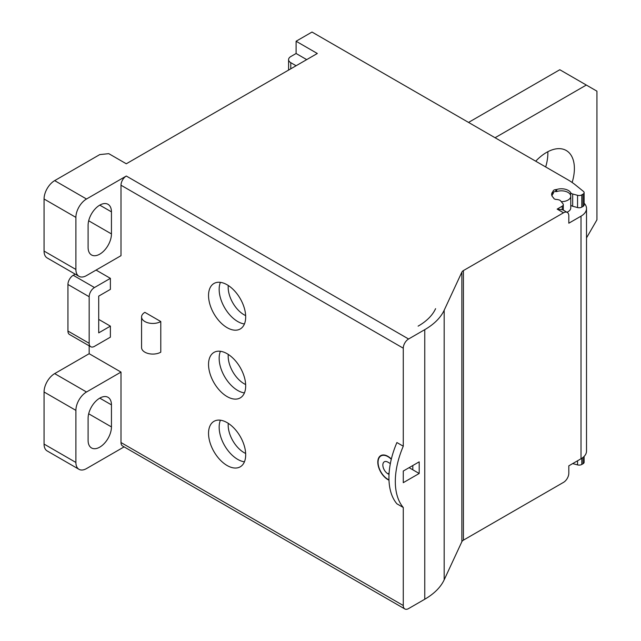 <?xml version="1.0" encoding="UTF-8"?>
<svg xmlns="http://www.w3.org/2000/svg" width="641" height="641" viewBox="0 0 641 641"><rect width="100%" height="100%" fill="white"/><g stroke="black" fill="none" stroke-linecap="round" stroke-linejoin="round"><path stroke-width="0.96" d="M245.655 315.612A22.515 12.996 60 0 1 244.093 314.803A22.515 12.996 -120 0 1 228.252 285.477M468.539 122.423L559.801 69.733L596.939 91.174L596.939 219.839L586.515 237.891M586.331 85.045L495.068 137.735M572.141 182.485A39.397 22.747 120 0 0 574.392 168.527A39.397 22.747 120 0 0 566.227 150.491A39.397 22.747 120 0 0 535.716 161.203M547.831 151.725A39.397 22.747 -60 0 1 547.863 153.207A39.397 22.747 -60 0 1 545.675 166.956M570.77 205.088A3.75 2.163 0 0 0 571.604 205.817A3.75 2.163 0 0 0 572.669 206.25L577.557 207.564A3.75 2.163 0 0 0 581.796 207.131L583.022 206.426A3.75 2.163 0 0 0 584.119 204.896L584.119 192.645A3.75 2.163 180 0 0 583.422 191.387L575.61 185.073A75.037 43.324 180 0 0 567.614 179.616L312.007 32.05L296.094 41.24L317.319 53.491L126.301 163.776L108.794 153.664L99.772 154.585L54.669 180.626A15.007 8.662 120 0 0 44.061 199.006L44.061 251.08A15.007 8.662 120 0 0 47.17 257.954L79.003 276.335A15.007 8.662 -60 0 1 75.894 269.46L44.061 251.08M245.655 453.459A22.515 12.996 60 0 1 244.093 452.65A22.515 12.996 -120 0 1 228.252 423.324M245.655 384.536A22.515 12.996 60 0 1 244.093 383.727A22.515 12.996 -120 0 1 228.252 354.401M581.796 207.131L581.796 194.88A3.75 2.163 180 0 1 577.557 195.313L572.669 193.999A3.75 2.163 180 0 1 570.682 192.693A9.751 5.633 0 0 0 556.717 189.464A2.252 1.298 180 0 1 555.827 189.616A3.005 1.731 0 0 0 553.095 191.202A2.252 1.298 180 0 1 552.822 191.715A9.751 5.633 0 0 0 551.637 194.407A9.751 5.633 0 0 0 553.263 197.524A2.252 1.298 180 0 1 553.608 198.021A3.005 1.731 0 0 0 556.428 199.455A3.75 2.163 180 0 1 557.686 199.615A9.751 5.633 0 0 0 558.415 199.776A3.75 2.163 180 0 1 560.675 200.921L562.958 203.742A3.75 2.163 180 0 1 563.311 204.655A3.75 2.163 180 0 1 562.205 206.186L557.149 209.11L563.511 212.788L463.419 270.574A6.001 3.469 0 0 0 461.865 272.129L444.181 310.236A75.037 43.324 180 0 1 424.759 329.658L424.759 599.239L408.581 608.581A7.508 4.335 -60 0 1 404.824 608.95A7.508 4.335 -60 0 1 403.269 605.513L120.997 442.546A7.508 4.335 120 0 0 122.551 445.976L404.824 608.95M424.759 599.239A75.037 43.324 0 0 0 444.181 579.817L461.865 541.709A6.001 3.469 180 0 1 463.419 540.155L563.511 482.369A7.508 4.335 -60 0 0 568.815 473.178L568.815 465.823L581.018 458.78A18.757 10.833 0 0 0 586.515 451.12L586.515 208.501A18.757 10.833 180 0 1 581.018 216.161L568.815 223.204L568.815 215.849A7.508 4.335 -60 0 0 567.261 212.419L562.774 209.823L557.149 209.11M572.701 463.587L577.557 464.893A3.75 2.163 0 0 0 581.796 464.461L583.022 463.755A3.75 2.163 0 0 0 584.119 462.225L584.119 456.416M124.106 446.873L86.511 468.579A15.007 8.662 -60 0 1 79.003 469.324A15.007 8.662 -60 0 1 75.894 462.457L44.061 444.077L44.061 391.996A15.007 8.662 120 0 1 54.669 373.615L89.163 353.704L120.997 372.084L120.997 442.546M75.894 269.46L75.894 217.387A15.007 8.662 -60 0 1 86.511 199.006L126.301 176.027A7.508 4.335 120 0 0 120.997 185.217L403.269 348.191L403.269 446.216L396.907 442.538A68.162 39.349 120 0 0 388.943 477.769A68.162 39.349 120 0 0 396.907 503.81L403.269 507.488L403.269 605.513M388.983 479.869A13.886 8.012 60 0 1 387.885 479.3A13.886 8.012 60 0 1 378.815 467.073A13.886 8.012 60 0 1 380.946 455.943A13.886 8.012 60 0 1 391.13 459.14L391.339 459.02A6.081 3.509 60 0 1 391.194 458.884A14.254 8.229 -120 0 0 380.754 455.623A14.254 8.229 -120 0 0 378.799 467.762A14.254 8.229 -120 0 0 388.991 480.181M89.163 353.704L89.163 345.828M96.062 270.077L110.388 278.346L110.388 289.371L98.714 296.11L98.714 332.871L110.388 326.133L110.388 337.166L94.467 346.356A7.508 4.335 -60 0 1 90.718 346.725A7.508 4.335 -60 0 1 89.163 343.288L89.163 296.727A7.508 4.335 -60 0 1 94.467 287.537L73.242 275.285L75.213 274.148M110.388 326.133L98.714 319.394M120.997 185.217L120.997 255.679L86.511 275.59A15.007 8.662 -60 0 1 79.003 276.335M208.541 295.501A26.265 15.16 -120 0 0 220.007 321.926A26.265 15.16 -120 0 0 240.247 328.969A26.265 15.16 -120 0 0 245.687 316.942A26.265 15.16 -120 0 0 234.221 290.517A26.265 15.16 -120 0 0 213.982 283.474A26.265 15.16 -120 0 0 208.541 295.501M208.541 364.425A26.265 15.16 -120 0 0 220.007 390.858A26.265 15.16 -120 0 0 240.247 397.893A26.265 15.16 -120 0 0 245.687 385.874A26.265 15.16 -120 0 0 234.221 359.441A26.265 15.16 -120 0 0 213.982 352.406A26.265 15.16 -120 0 0 208.541 364.425M160.795 321.542L160.795 352.173A11.258 6.498 0 0 1 144.874 352.173A11.258 6.498 0 0 1 141.573 347.582L141.573 316.942A11.258 6.498 180 0 1 144.874 312.351L160.795 321.542A11.258 6.498 180 0 1 144.874 321.542A11.258 6.498 180 0 1 141.573 316.942M208.541 433.356A26.265 15.16 -120 0 0 220.007 459.781A26.265 15.16 -120 0 0 240.247 466.816A26.265 15.16 -120 0 0 245.687 454.798A26.265 15.16 -120 0 0 234.221 428.364A26.265 15.16 -120 0 0 213.982 421.329A26.265 15.16 -120 0 0 208.541 433.356M244.429 461.816A26.265 15.16 60 0 1 219.158 427.227A26.265 15.16 60 0 1 220.408 420.208M244.429 323.961A26.265 15.16 60 0 1 219.158 289.371A26.265 15.16 60 0 1 220.408 282.352M244.429 392.893A26.265 15.16 60 0 1 219.158 358.303A26.265 15.16 60 0 1 220.408 351.276M409.11 467.666L412.82 469.805L412.82 465.518M389.031 474.452L387.885 473.787A7.131 4.118 -120 0 1 383.23 467.505A7.131 4.118 -120 0 1 384.32 461.792A7.131 4.118 -120 0 1 387.885 462.145L390.361 463.579M403.269 471.031L419.19 461.841L419.19 473.483L403.269 482.673L403.269 471.031M403.269 507.488A68.162 39.349 -60 0 1 395.313 481.447A68.162 39.349 -60 0 1 403.269 446.216M403.269 348.191A7.508 4.335 -60 0 1 408.581 339.001L424.759 329.658M584.119 192.645A3.75 2.163 180 0 1 583.022 194.175L581.796 194.88M584.119 203.205A18.757 10.833 180 0 1 586.515 208.501M566.965 212.243A9.383 5.416 0 0 0 570.77 207.884L570.77 196.25A9.383 5.416 180 0 1 561.276 201.659M563.511 212.788A7.508 4.335 -60 0 1 567.261 212.419M552.021 195.978A9.383 5.416 180 0 1 553.319 193.486A2.628 1.514 180 0 1 553.191 193.029A2.628 1.514 180 0 1 556.612 191.587A9.383 5.416 180 0 1 566.035 191.539A9.383 5.416 180 0 1 570.77 196.25M111.446 211.867L111.446 233.925A16.506 9.535 120 0 1 104.243 250.543A16.506 9.535 120 0 1 91.519 254.966A16.506 9.535 120 0 1 88.097 247.402L88.097 225.352A16.506 9.535 120 0 1 95.309 208.734A16.506 9.535 120 0 1 108.025 204.311A16.506 9.535 120 0 1 111.446 211.867L99.772 205.128M73.242 275.285A7.508 4.335 120 0 0 67.938 284.476L67.938 331.036A7.508 4.335 120 0 0 69.492 334.474L90.718 346.725M44.061 444.077A15.007 8.662 120 0 0 47.17 450.943L79.003 469.324M110.388 278.346L94.467 287.537M120.997 372.084L86.511 391.996L54.669 373.615M75.894 462.457L75.894 410.376A15.007 8.662 -60 0 1 86.511 391.996M99.772 398.125L111.446 404.864A16.506 9.535 120 0 0 108.025 397.308A16.506 9.535 120 0 0 95.309 401.731A16.506 9.535 120 0 0 88.097 418.341L88.097 440.399A16.506 9.535 120 0 0 91.519 447.955A16.506 9.535 120 0 0 104.243 443.532A16.506 9.535 120 0 0 111.446 426.922L88.69 413.782M111.446 404.864L111.446 426.922M290.79 68.811L290.79 62.682A7.508 4.335 180 0 1 288.586 59.621A7.508 4.335 180 0 1 290.79 56.56L296.094 53.491L306.702 59.621M296.094 53.491L296.094 41.24M290.79 62.682L296.094 65.751M412.82 469.805L419.19 473.483M435.592 308.666L435.487 308.89A66.031 38.123 180 0 1 418.397 325.981L418.108 326.141M126.301 176.027L408.581 339.001M54.669 180.626L86.511 199.006M562.205 206.186L562.205 209.535M463.419 270.574L463.419 540.155M581.018 458.78L581.018 216.161M461.865 272.129L461.865 541.709M444.181 310.236L444.181 579.817M552.822 194.039L552.822 191.715M553.095 191.202L553.095 193.718M555.827 191.515L555.827 189.616M556.717 189.464L556.717 191.547M570.682 195.505L570.682 192.693M572.669 206.25L572.669 193.999M577.557 207.564L577.557 195.313M583.022 206.426L583.022 194.175M89.163 343.288L67.938 331.036M89.163 296.727L67.938 284.476M75.894 410.376L44.061 391.996M75.894 217.387L44.061 199.006M88.69 220.784L111.446 233.925M389.111 473.082L387.885 473.787M577.557 464.893L577.557 460.783M581.796 458.307L581.796 464.461M583.022 463.755L583.022 457.418M553.191 193.614L553.191 193.029M563.311 210.136L563.311 204.655M288.586 70.077L288.586 59.621M382.573 455.006L380.946 455.943"/></g></svg>
